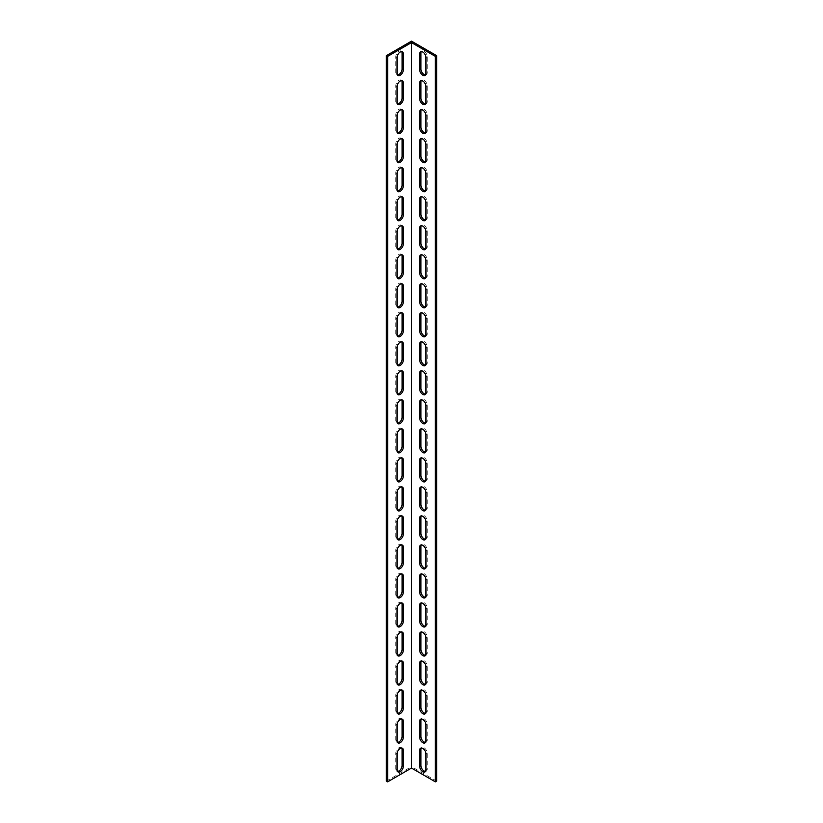 <?xml version="1.0" encoding="UTF-8"?>
<svg xmlns="http://www.w3.org/2000/svg" width="823" height="823" viewBox="0 0 823 823"><rect width="100%" height="100%" fill="white"/><g stroke="black" fill="none" stroke-linecap="round" stroke-linejoin="round"><path stroke-width="0.62" stroke-dasharray="4.12 3.09" d="M386.368 781.12L411.5 766.614L411.5 41.15M436.632 781.12L411.5 766.614M401.696 719.035A4.444 2.562 120 0 0 401.151 718.51A4.444 2.562 120 0 0 397.735 719.703A4.444 2.562 120 0 0 395.791 724.178L395.791 740.134A4.444 2.562 120 0 0 396.717 742.171A4.444 2.562 120 0 0 397.437 742.377M401.696 660.992A4.444 2.562 120 0 0 401.151 660.478A4.444 2.562 120 0 0 397.735 661.671A4.444 2.562 120 0 0 395.791 666.136L395.791 682.102A4.444 2.562 120 0 0 396.717 684.129A4.444 2.562 120 0 0 397.437 684.335M401.696 602.961A4.444 2.562 120 0 0 401.151 602.436A4.444 2.562 120 0 0 397.735 603.629A4.444 2.562 120 0 0 395.791 608.104L395.791 624.06A4.444 2.562 120 0 0 396.717 626.097A4.444 2.562 120 0 0 397.437 626.303M401.696 544.919A4.444 2.562 120 0 0 401.151 544.404A4.444 2.562 120 0 0 397.735 545.598A4.444 2.562 120 0 0 395.791 550.062L395.791 566.029A4.444 2.562 120 0 0 396.717 568.055A4.444 2.562 120 0 0 397.437 568.261M401.696 486.887A4.444 2.562 120 0 0 401.151 486.362A4.444 2.562 120 0 0 397.735 487.555A4.444 2.562 120 0 0 395.791 492.031L395.791 507.986A4.444 2.562 120 0 0 396.717 510.023A4.444 2.562 120 0 0 397.437 510.229M401.696 428.845A4.444 2.562 120 0 0 401.151 428.33A4.444 2.562 120 0 0 397.735 429.524A4.444 2.562 120 0 0 395.791 433.988L395.791 449.955A4.444 2.562 120 0 0 396.717 451.981A4.444 2.562 120 0 0 397.437 452.187M401.696 370.813A4.444 2.562 120 0 0 401.151 370.288A4.444 2.562 120 0 0 397.735 371.482A4.444 2.562 120 0 0 395.791 375.957L395.791 391.913A4.444 2.562 120 0 0 396.717 393.95A4.444 2.562 120 0 0 397.437 394.155M401.696 312.771A4.444 2.562 120 0 0 401.151 312.256A4.444 2.562 120 0 0 397.735 313.44A4.444 2.562 120 0 0 395.791 317.915L395.791 333.871A4.444 2.562 120 0 0 396.717 335.907A4.444 2.562 120 0 0 397.437 336.113M401.696 254.739A4.444 2.562 120 0 0 401.151 254.214A4.444 2.562 120 0 0 397.735 255.408A4.444 2.562 120 0 0 395.791 259.883L395.791 275.839A4.444 2.562 120 0 0 396.717 277.876A4.444 2.562 120 0 0 397.437 278.081M401.696 196.697A4.444 2.562 120 0 0 401.151 196.183A4.444 2.562 120 0 0 397.735 197.366A4.444 2.562 120 0 0 395.791 201.841L395.791 217.797A4.444 2.562 120 0 0 396.717 219.834A4.444 2.562 120 0 0 397.437 220.039M401.696 138.665A4.444 2.562 120 0 0 401.151 138.141A4.444 2.562 120 0 0 397.735 139.334A4.444 2.562 120 0 0 395.791 143.799L395.791 159.765A4.444 2.562 120 0 0 396.717 161.802A4.444 2.562 120 0 0 397.437 162.008M401.696 80.623A4.444 2.562 120 0 0 401.151 80.109A4.444 2.562 120 0 0 397.735 81.292A4.444 2.562 120 0 0 395.791 85.767L395.791 101.723A4.444 2.562 120 0 0 396.717 103.76A4.444 2.562 120 0 0 397.437 103.965M401.696 51.602A4.444 2.562 120 0 0 401.151 51.088A4.444 2.562 120 0 0 397.735 52.281A4.444 2.562 120 0 0 395.791 56.746L395.791 72.712A4.444 2.562 120 0 0 396.717 74.739A4.444 2.562 120 0 0 397.437 74.944M401.696 109.644A4.444 2.562 120 0 0 401.151 109.12A4.444 2.562 120 0 0 397.735 110.313A4.444 2.562 120 0 0 395.791 114.788L395.791 130.744A4.444 2.562 120 0 0 396.717 132.781A4.444 2.562 120 0 0 397.437 132.987M401.696 167.676A4.444 2.562 120 0 0 401.151 167.162A4.444 2.562 120 0 0 397.735 168.355A4.444 2.562 120 0 0 395.791 172.82L395.791 188.786A4.444 2.562 120 0 0 396.717 190.813A4.444 2.562 120 0 0 397.437 191.018M401.696 225.718A4.444 2.562 120 0 0 401.151 225.193A4.444 2.562 120 0 0 397.735 226.387A4.444 2.562 120 0 0 395.791 230.862L395.791 246.818A4.444 2.562 120 0 0 396.717 248.855A4.444 2.562 120 0 0 397.437 249.06M401.696 283.76A4.444 2.562 120 0 0 401.151 283.235A4.444 2.562 120 0 0 397.735 284.429A4.444 2.562 120 0 0 395.791 288.894L395.791 304.86A4.444 2.562 120 0 0 396.717 306.886A4.444 2.562 120 0 0 397.437 307.092M401.696 341.792A4.444 2.562 120 0 0 401.151 341.278A4.444 2.562 120 0 0 397.735 342.461A4.444 2.562 120 0 0 395.791 346.936L395.791 362.892A4.444 2.562 120 0 0 396.717 364.928A4.444 2.562 120 0 0 397.437 365.134M401.696 399.834A4.444 2.562 120 0 0 401.151 399.309A4.444 2.562 120 0 0 397.735 400.503A4.444 2.562 120 0 0 395.791 404.967L395.791 420.934A4.444 2.562 120 0 0 396.717 422.96A4.444 2.562 120 0 0 397.437 423.166M401.696 457.866A4.444 2.562 120 0 0 401.151 457.351A4.444 2.562 120 0 0 397.735 458.534A4.444 2.562 120 0 0 395.791 463.01L395.791 478.965A4.444 2.562 120 0 0 396.717 481.002A4.444 2.562 120 0 0 397.437 481.208M401.696 515.908A4.444 2.562 120 0 0 401.151 515.383A4.444 2.562 120 0 0 397.735 516.577A4.444 2.562 120 0 0 395.791 521.041L395.791 537.008A4.444 2.562 120 0 0 396.717 539.034A4.444 2.562 120 0 0 397.437 539.24M401.696 573.94A4.444 2.562 120 0 0 401.151 573.425A4.444 2.562 120 0 0 397.735 574.608A4.444 2.562 120 0 0 395.791 579.083L395.791 595.039A4.444 2.562 120 0 0 396.717 597.076A4.444 2.562 120 0 0 397.437 597.282M401.696 631.982A4.444 2.562 120 0 0 401.151 631.457A4.444 2.562 120 0 0 397.735 632.65A4.444 2.562 120 0 0 395.791 637.115L395.791 653.081A4.444 2.562 120 0 0 396.717 655.118A4.444 2.562 120 0 0 397.437 655.324M401.696 690.013A4.444 2.562 120 0 0 401.151 689.499A4.444 2.562 120 0 0 397.735 690.682A4.444 2.562 120 0 0 395.791 695.157L395.791 711.113A4.444 2.562 120 0 0 396.717 713.15A4.444 2.562 120 0 0 397.437 713.356M401.696 748.056A4.444 2.562 120 0 0 401.151 747.531A4.444 2.562 120 0 0 397.735 748.724A4.444 2.562 120 0 0 395.791 753.199L395.791 769.155A4.444 2.562 120 0 0 396.717 771.192A4.444 2.562 120 0 0 397.437 771.398M425.563 742.377A4.444 2.562 -120 0 0 426.283 742.171A4.444 2.562 -120 0 0 427.209 740.134L427.209 724.178A4.444 2.562 -120 0 0 425.265 719.703A4.444 2.562 -120 0 0 421.849 718.51A4.444 2.562 -120 0 0 421.304 719.035M425.563 684.335A4.444 2.562 -120 0 0 426.283 684.129A4.444 2.562 -120 0 0 427.209 682.102L427.209 666.136A4.444 2.562 -120 0 0 425.265 661.671A4.444 2.562 -120 0 0 421.849 660.478A4.444 2.562 -120 0 0 421.304 660.992M425.563 626.303A4.444 2.562 -120 0 0 426.283 626.097A4.444 2.562 -120 0 0 427.209 624.06L427.209 608.104A4.444 2.562 -120 0 0 425.265 603.629A4.444 2.562 -120 0 0 421.849 602.436A4.444 2.562 -120 0 0 421.304 602.961M425.563 568.261A4.444 2.562 -120 0 0 426.283 568.055A4.444 2.562 -120 0 0 427.209 566.029L427.209 550.062A4.444 2.562 -120 0 0 425.265 545.598A4.444 2.562 -120 0 0 421.849 544.404A4.444 2.562 -120 0 0 421.304 544.919M425.563 510.229A4.444 2.562 -120 0 0 426.283 510.023A4.444 2.562 -120 0 0 427.209 507.986L427.209 492.031A4.444 2.562 -120 0 0 425.265 487.555A4.444 2.562 -120 0 0 421.849 486.362A4.444 2.562 -120 0 0 421.304 486.887M425.563 452.187A4.444 2.562 -120 0 0 426.283 451.981A4.444 2.562 -120 0 0 427.209 449.955L427.209 433.988A4.444 2.562 -120 0 0 425.265 429.524A4.444 2.562 -120 0 0 421.849 428.33A4.444 2.562 -120 0 0 421.304 428.845M425.563 394.155A4.444 2.562 -120 0 0 426.283 393.95A4.444 2.562 -120 0 0 427.209 391.913L427.209 375.957A4.444 2.562 -120 0 0 425.265 371.482A4.444 2.562 -120 0 0 421.849 370.288A4.444 2.562 -120 0 0 421.304 370.813M425.563 336.113A4.444 2.562 -120 0 0 426.283 335.907A4.444 2.562 -120 0 0 427.209 333.871L427.209 317.915A4.444 2.562 -120 0 0 425.265 313.44A4.444 2.562 -120 0 0 421.849 312.256A4.444 2.562 -120 0 0 421.304 312.771M425.563 278.081A4.444 2.562 -120 0 0 426.283 277.876A4.444 2.562 -120 0 0 427.209 275.839L427.209 259.883A4.444 2.562 -120 0 0 425.265 255.408A4.444 2.562 -120 0 0 421.849 254.214A4.444 2.562 -120 0 0 421.304 254.739M425.563 220.039A4.444 2.562 -120 0 0 426.283 219.834A4.444 2.562 -120 0 0 427.209 217.797L427.209 201.841A4.444 2.562 -120 0 0 425.265 197.366A4.444 2.562 -120 0 0 421.849 196.183A4.444 2.562 -120 0 0 421.304 196.697M425.563 162.008A4.444 2.562 -120 0 0 426.283 161.802A4.444 2.562 -120 0 0 427.209 159.765L427.209 143.799A4.444 2.562 -120 0 0 425.265 139.334A4.444 2.562 -120 0 0 421.849 138.141A4.444 2.562 -120 0 0 421.304 138.665M425.563 103.965A4.444 2.562 -120 0 0 426.283 103.76A4.444 2.562 -120 0 0 427.209 101.723L427.209 85.767A4.444 2.562 -120 0 0 425.265 81.292A4.444 2.562 -120 0 0 421.849 80.109A4.444 2.562 -120 0 0 421.304 80.623M425.563 74.944A4.444 2.562 -120 0 0 426.283 74.739A4.444 2.562 -120 0 0 427.209 72.712L427.209 56.746A4.444 2.562 -120 0 0 425.265 52.281A4.444 2.562 -120 0 0 421.849 51.088A4.444 2.562 -120 0 0 421.304 51.602M425.563 132.987A4.444 2.562 -120 0 0 426.283 132.781A4.444 2.562 -120 0 0 427.209 130.744L427.209 114.788A4.444 2.562 -120 0 0 425.265 110.313A4.444 2.562 -120 0 0 421.849 109.12A4.444 2.562 -120 0 0 421.304 109.644M425.563 191.018A4.444 2.562 -120 0 0 426.283 190.813A4.444 2.562 -120 0 0 427.209 188.786L427.209 172.82A4.444 2.562 -120 0 0 425.265 168.355A4.444 2.562 -120 0 0 421.849 167.162A4.444 2.562 -120 0 0 421.304 167.676M425.563 249.06A4.444 2.562 -120 0 0 426.283 248.855A4.444 2.562 -120 0 0 427.209 246.818L427.209 230.862A4.444 2.562 -120 0 0 425.265 226.387A4.444 2.562 -120 0 0 421.849 225.193A4.444 2.562 -120 0 0 421.304 225.718M425.563 307.092A4.444 2.562 -120 0 0 426.283 306.886A4.444 2.562 -120 0 0 427.209 304.86L427.209 288.894A4.444 2.562 -120 0 0 425.265 284.429A4.444 2.562 -120 0 0 421.849 283.235A4.444 2.562 -120 0 0 421.304 283.76M425.563 365.134A4.444 2.562 -120 0 0 426.283 364.928A4.444 2.562 -120 0 0 427.209 362.892L427.209 346.936A4.444 2.562 -120 0 0 425.265 342.461A4.444 2.562 -120 0 0 421.849 341.278A4.444 2.562 -120 0 0 421.304 341.792M425.563 423.166A4.444 2.562 -120 0 0 426.283 422.96A4.444 2.562 -120 0 0 427.209 420.934L427.209 404.967A4.444 2.562 -120 0 0 425.265 400.503A4.444 2.562 -120 0 0 421.849 399.309A4.444 2.562 -120 0 0 421.304 399.834M425.563 481.208A4.444 2.562 -120 0 0 426.283 481.002A4.444 2.562 -120 0 0 427.209 478.965L427.209 463.01A4.444 2.562 -120 0 0 425.265 458.534A4.444 2.562 -120 0 0 421.849 457.351A4.444 2.562 -120 0 0 421.304 457.866M425.563 539.24A4.444 2.562 -120 0 0 426.283 539.034A4.444 2.562 -120 0 0 427.209 537.008L427.209 521.041A4.444 2.562 -120 0 0 425.265 516.577A4.444 2.562 -120 0 0 421.849 515.383A4.444 2.562 -120 0 0 421.304 515.908M425.563 597.282A4.444 2.562 -120 0 0 426.283 597.076A4.444 2.562 -120 0 0 427.209 595.039L427.209 579.083A4.444 2.562 -120 0 0 425.265 574.608A4.444 2.562 -120 0 0 421.849 573.425A4.444 2.562 -120 0 0 421.304 573.94M425.563 655.324A4.444 2.562 -120 0 0 426.283 655.118A4.444 2.562 -120 0 0 427.209 653.081L427.209 637.115A4.444 2.562 -120 0 0 425.265 632.65A4.444 2.562 -120 0 0 421.849 631.457A4.444 2.562 -120 0 0 421.304 631.982M425.563 713.356A4.444 2.562 -120 0 0 426.283 713.15A4.444 2.562 -120 0 0 427.209 711.113L427.209 695.157A4.444 2.562 -120 0 0 425.265 690.682A4.444 2.562 -120 0 0 421.849 689.499A4.444 2.562 -120 0 0 421.304 690.013M425.563 771.398A4.444 2.562 -120 0 0 426.283 771.192A4.444 2.562 -120 0 0 427.209 769.155L427.209 753.199A4.444 2.562 -120 0 0 425.265 748.724A4.444 2.562 -120 0 0 421.849 747.531A4.444 2.562 -120 0 0 421.304 748.056M427.209 740.134L425.954 740.865M427.209 724.178L425.954 724.898M427.209 682.102L425.954 682.823M427.209 666.136L425.954 666.867M427.209 624.06L425.954 624.791M427.209 608.104L425.954 608.825M427.209 566.029L425.954 566.749M427.209 550.062L425.954 550.793M427.209 507.986L425.954 508.717M427.209 492.031L425.954 492.751M427.209 449.955L425.954 450.675M427.209 433.988L425.954 434.719M427.209 391.913L425.954 392.633M427.209 375.957L425.954 376.677M427.209 333.871L425.954 334.601M427.209 317.915L425.954 318.645M427.209 275.839L425.954 276.559M427.209 259.883L425.954 260.603M427.209 217.797L425.954 218.527M427.209 201.841L425.954 202.561M427.209 159.765L425.954 160.485M427.209 143.799L425.954 144.529M427.209 101.723L425.954 102.453M427.209 85.767L425.954 86.487M427.209 72.712L425.954 73.432M427.209 56.746L425.954 57.476M427.209 130.744L425.954 131.474M427.209 114.788L425.954 115.508M427.209 188.786L425.954 189.506M427.209 172.82L425.954 173.55M427.209 246.818L425.954 247.548M427.209 230.862L425.954 231.582M427.209 304.86L425.954 305.58M427.209 288.894L425.954 289.624M427.209 362.892L425.954 363.622M427.209 346.936L425.954 347.656M427.209 420.934L425.954 421.654M427.209 404.967L425.954 405.698M427.209 478.965L425.954 479.696M427.209 463.01L425.954 463.73M427.209 537.008L425.954 537.728M427.209 521.041L425.954 521.772M427.209 595.039L425.954 595.77M427.209 579.083L425.954 579.804M427.209 653.081L425.954 653.801M427.209 637.115L425.954 637.846M427.209 711.113L425.954 711.844M427.209 695.157L425.954 695.877M427.209 769.155L425.954 769.875M427.209 753.199L425.954 753.919M397.046 724.898L395.791 724.178M397.046 740.865L395.791 740.134M397.046 666.867L395.791 666.136M397.046 682.823L395.791 682.102M397.046 608.825L395.791 608.104M397.046 624.791L395.791 624.06M397.046 550.793L395.791 550.062M397.046 566.749L395.791 566.029M397.046 492.751L395.791 492.031M397.046 508.717L395.791 507.986M397.046 434.719L395.791 433.988M397.046 450.675L395.791 449.955M397.046 376.677L395.791 375.957M397.046 392.633L395.791 391.913M397.046 318.645L395.791 317.915M397.046 334.601L395.791 333.871M397.046 260.603L395.791 259.883M397.046 276.559L395.791 275.839M397.046 202.561L395.791 201.841M397.046 218.527L395.791 217.797M397.046 144.529L395.791 143.799M397.046 160.485L395.791 159.765M397.046 86.487L395.791 85.767M397.046 102.453L395.791 101.723M397.046 57.476L395.791 56.746M397.046 73.432L395.791 72.712M397.046 115.508L395.791 114.788M397.046 131.474L395.791 130.744M397.046 173.55L395.791 172.82M397.046 189.506L395.791 188.786M397.046 231.582L395.791 230.862M397.046 247.548L395.791 246.818M397.046 289.624L395.791 288.894M397.046 305.58L395.791 304.86M397.046 347.656L395.791 346.936M397.046 363.622L395.791 362.892M397.046 405.698L395.791 404.967M397.046 421.654L395.791 420.934M397.046 463.73L395.791 463.01M397.046 479.696L395.791 478.965M397.046 521.772L395.791 521.041M397.046 537.728L395.791 537.008M397.046 579.804L395.791 579.083M397.046 595.77L395.791 595.039M397.046 637.846L395.791 637.115M397.046 653.801L395.791 653.081M397.046 695.877L395.791 695.157M397.046 711.844L395.791 711.113M397.046 753.919L395.791 753.199M397.046 769.875L395.791 769.155M426.283 742.171L425.028 742.891M421.849 718.51L420.584 719.24M426.283 684.129L425.028 684.859M421.849 660.478L420.584 661.198M426.283 626.097L425.028 626.817M421.849 602.436L420.584 603.166M426.283 568.055L425.028 568.786M421.849 544.404L420.584 545.124M426.283 510.023L425.028 510.744M421.849 486.362L420.584 487.093M426.283 451.981L425.028 452.712M421.849 428.33L420.584 429.05M426.283 393.95L425.028 394.67M421.849 370.288L420.584 371.019M426.283 335.907L425.028 336.638M421.849 312.256L420.584 312.977M426.283 277.876L425.028 278.596M421.849 254.214L420.584 254.945M426.283 219.834L425.028 220.564M421.849 196.183L420.584 196.903M426.283 161.802L425.028 162.522M421.849 138.141L420.584 138.871M426.283 103.76L425.028 104.49M421.849 80.109L420.584 80.829M426.283 74.739L425.028 75.469M421.849 51.088L420.584 51.808M426.283 132.781L425.028 133.501M421.849 109.12L420.584 109.85M426.283 190.813L425.028 191.543M421.849 167.162L420.584 167.882M426.283 248.855L425.028 249.575M421.849 225.193L420.584 225.924M426.283 306.886L425.028 307.617M421.849 283.235L420.584 283.966M426.283 364.928L425.028 365.649M421.849 341.278L420.584 341.998M426.283 422.96L425.028 423.691M421.849 399.309L420.584 400.04M426.283 481.002L425.028 481.722M421.849 457.351L420.584 458.072M426.283 539.034L425.028 539.765M421.849 515.383L420.584 516.114M426.283 597.076L425.028 597.807M421.849 573.425L420.584 574.145M426.283 655.118L425.028 655.838M421.849 631.457L420.584 632.187M426.283 713.15L425.028 713.88M421.849 689.499L420.584 690.219M426.283 771.192L425.028 771.912M421.849 747.531L420.584 748.261M402.416 719.24L401.151 718.51M397.972 742.891L396.717 742.171M402.416 661.198L401.151 660.478M397.972 684.859L396.717 684.129M402.416 603.166L401.151 602.436M397.972 626.817L396.717 626.097M402.416 545.124L401.151 544.404M397.972 568.786L396.717 568.055M402.416 487.093L401.151 486.362M397.972 510.744L396.717 510.023M402.416 429.05L401.151 428.33M397.972 452.712L396.717 451.981M402.416 371.019L401.151 370.288M397.972 394.67L396.717 393.95M402.416 312.977L401.151 312.256M397.972 336.638L396.717 335.907M402.416 254.945L401.151 254.214M397.972 278.596L396.717 277.876M402.416 196.903L401.151 196.183M397.972 220.564L396.717 219.834M402.416 138.871L401.151 138.141M397.972 162.522L396.717 161.802M402.416 80.829L401.151 80.109M397.972 104.49L396.717 103.76M402.416 51.808L401.151 51.088M397.972 75.469L396.717 74.739M402.416 109.85L401.151 109.12M397.972 133.501L396.717 132.781M402.416 167.882L401.151 167.162M397.972 191.543L396.717 190.813M402.416 225.924L401.151 225.193M397.972 249.575L396.717 248.855M402.416 283.966L401.151 283.235M397.972 307.617L396.717 306.886M402.416 341.998L401.151 341.278M397.972 365.649L396.717 364.928M402.416 400.04L401.151 399.309M397.972 423.691L396.717 422.96M402.416 458.072L401.151 457.351M397.972 481.722L396.717 481.002M402.416 516.114L401.151 515.383M397.972 539.765L396.717 539.034M402.416 574.145L401.151 573.425M397.972 597.807L396.717 597.076M402.416 632.187L401.151 631.457M397.972 655.838L396.717 655.118M402.416 690.219L401.151 689.499M397.972 713.88L396.717 713.15M402.416 748.261L401.151 747.531M397.972 771.912L396.717 771.192"/><path stroke-width="1.23" d="M435.377 56.386L436.632 55.655L411.5 41.15L386.368 55.655L386.368 781.12L387.623 781.85L411.5 768.065L435.377 781.85L435.377 56.386L411.5 42.601L411.5 768.065M387.623 781.85L387.623 56.386L411.5 42.601M403.332 766.254A4.444 2.562 -60 0 1 401.398 770.719A4.444 2.562 -60 0 1 397.972 771.912A4.444 2.562 -60 0 1 397.046 769.875L397.046 753.919A4.444 2.562 -60 0 1 398.99 749.444A4.444 2.562 -60 0 1 402.416 748.261A4.444 2.562 -60 0 1 403.332 750.288L403.332 766.254L402.077 765.524L402.077 749.568A4.444 2.562 120 0 0 401.696 748.056M403.332 708.212A4.444 2.562 -60 0 1 401.398 712.687A4.444 2.562 -60 0 1 397.972 713.88A4.444 2.562 -60 0 1 397.046 711.844L397.046 695.877A4.444 2.562 -60 0 1 398.99 691.413A4.444 2.562 -60 0 1 402.416 690.219A4.444 2.562 -60 0 1 403.332 692.256L403.332 708.212L402.077 707.492L402.077 691.526A4.444 2.562 120 0 0 401.696 690.013M403.332 650.18A4.444 2.562 -60 0 1 401.398 654.645A4.444 2.562 -60 0 1 397.972 655.838A4.444 2.562 -60 0 1 397.046 653.801L397.046 637.846A4.444 2.562 -60 0 1 398.99 633.371A4.444 2.562 -60 0 1 402.416 632.187A4.444 2.562 -60 0 1 403.332 634.214L403.332 650.18L402.077 649.45L402.077 633.494A4.444 2.562 120 0 0 401.696 631.982M403.332 592.138A4.444 2.562 -60 0 1 401.398 596.613A4.444 2.562 -60 0 1 397.972 597.807A4.444 2.562 -60 0 1 397.046 595.77L397.046 579.804A4.444 2.562 -60 0 1 398.99 575.339A4.444 2.562 -60 0 1 402.416 574.145A4.444 2.562 -60 0 1 403.332 576.182L403.332 592.138L402.077 591.418L402.077 575.452A4.444 2.562 120 0 0 401.696 573.94M403.332 534.106A4.444 2.562 -60 0 1 401.398 538.571A4.444 2.562 -60 0 1 397.972 539.765A4.444 2.562 -60 0 1 397.046 537.728L397.046 521.772A4.444 2.562 -60 0 1 398.99 517.297A4.444 2.562 -60 0 1 402.416 516.114A4.444 2.562 -60 0 1 403.332 518.14L403.332 534.106L402.077 533.376L402.077 517.42A4.444 2.562 120 0 0 401.696 515.908M403.332 476.064A4.444 2.562 -60 0 1 401.398 480.539A4.444 2.562 -60 0 1 397.972 481.722A4.444 2.562 -60 0 1 397.046 479.696L397.046 463.73A4.444 2.562 -60 0 1 398.99 459.265A4.444 2.562 -60 0 1 402.416 458.072A4.444 2.562 -60 0 1 403.332 460.108L403.332 476.064L402.077 475.344L402.077 459.378A4.444 2.562 120 0 0 401.696 457.866M403.332 418.033A4.444 2.562 -60 0 1 401.398 422.497A4.444 2.562 -60 0 1 397.972 423.691A4.444 2.562 -60 0 1 397.046 421.654L397.046 405.698A4.444 2.562 -60 0 1 398.99 401.223A4.444 2.562 -60 0 1 402.416 400.04A4.444 2.562 -60 0 1 403.332 402.066L403.332 418.033L402.077 417.302L402.077 401.346A4.444 2.562 120 0 0 401.696 399.834M403.332 359.99A4.444 2.562 -60 0 1 401.398 364.466A4.444 2.562 -60 0 1 397.972 365.649A4.444 2.562 -60 0 1 397.046 363.622L397.046 347.656A4.444 2.562 -60 0 1 398.99 343.191A4.444 2.562 -60 0 1 402.416 341.998A4.444 2.562 -60 0 1 403.332 344.035L403.332 359.99L402.077 359.27L402.077 343.304A4.444 2.562 120 0 0 401.696 341.792M403.332 301.959A4.444 2.562 -60 0 1 401.398 306.423A4.444 2.562 -60 0 1 397.972 307.617A4.444 2.562 -60 0 1 397.046 305.58L397.046 289.624A4.444 2.562 -60 0 1 398.99 285.149A4.444 2.562 -60 0 1 402.416 283.966A4.444 2.562 -60 0 1 403.332 285.993L403.332 301.959L402.077 301.228L402.077 285.272A4.444 2.562 120 0 0 401.696 283.76M403.332 243.917A4.444 2.562 -60 0 1 401.398 248.392A4.444 2.562 -60 0 1 397.972 249.575A4.444 2.562 -60 0 1 397.046 247.548L397.046 231.582A4.444 2.562 -60 0 1 398.99 227.117A4.444 2.562 -60 0 1 402.416 225.924A4.444 2.562 -60 0 1 403.332 227.961L403.332 243.917L402.077 243.197L402.077 227.23A4.444 2.562 120 0 0 401.696 225.718M403.332 185.885A4.444 2.562 -60 0 1 401.398 190.35A4.444 2.562 -60 0 1 397.972 191.543A4.444 2.562 -60 0 1 397.046 189.506L397.046 173.55A4.444 2.562 -60 0 1 398.99 169.075A4.444 2.562 -60 0 1 402.416 167.882A4.444 2.562 -60 0 1 403.332 169.919L403.332 185.885L402.077 185.154L402.077 169.199A4.444 2.562 120 0 0 401.696 167.676M403.332 127.843A4.444 2.562 -60 0 1 401.398 132.318A4.444 2.562 -60 0 1 397.972 133.501A4.444 2.562 -60 0 1 397.046 131.474L397.046 115.508A4.444 2.562 -60 0 1 398.99 111.043A4.444 2.562 -60 0 1 402.416 109.85A4.444 2.562 -60 0 1 403.332 111.887L403.332 127.843L402.077 127.123L402.077 111.156A4.444 2.562 120 0 0 401.696 109.644M403.332 69.801A4.444 2.562 -60 0 1 401.398 74.276A4.444 2.562 -60 0 1 397.972 75.469A4.444 2.562 -60 0 1 397.046 73.432L397.046 57.476A4.444 2.562 -60 0 1 398.99 53.001A4.444 2.562 -60 0 1 402.416 51.808A4.444 2.562 -60 0 1 403.332 53.845L403.332 69.801L402.077 69.081L402.077 53.125A4.444 2.562 120 0 0 401.696 51.602M403.332 98.822A4.444 2.562 -60 0 1 401.398 103.297A4.444 2.562 -60 0 1 397.972 104.49A4.444 2.562 -60 0 1 397.046 102.453L397.046 86.487A4.444 2.562 -60 0 1 398.99 82.022A4.444 2.562 -60 0 1 402.416 80.829A4.444 2.562 -60 0 1 403.332 82.866L403.332 98.822L402.077 98.102L402.077 82.135A4.444 2.562 120 0 0 401.696 80.623M403.332 156.864A4.444 2.562 -60 0 1 401.398 161.329A4.444 2.562 -60 0 1 397.972 162.522A4.444 2.562 -60 0 1 397.046 160.485L397.046 144.529A4.444 2.562 -60 0 1 398.99 140.054A4.444 2.562 -60 0 1 402.416 138.871A4.444 2.562 -60 0 1 403.332 140.898L403.332 156.864L402.077 156.133L402.077 140.177A4.444 2.562 120 0 0 401.696 138.665M403.332 214.896A4.444 2.562 -60 0 1 401.398 219.371A4.444 2.562 -60 0 1 397.972 220.564A4.444 2.562 -60 0 1 397.046 218.527L397.046 202.561A4.444 2.562 -60 0 1 398.99 198.096A4.444 2.562 -60 0 1 402.416 196.903A4.444 2.562 -60 0 1 403.332 198.94L403.332 214.896L402.077 214.175L402.077 198.209A4.444 2.562 120 0 0 401.696 196.697M403.332 272.938A4.444 2.562 -60 0 1 401.398 277.402A4.444 2.562 -60 0 1 397.972 278.596A4.444 2.562 -60 0 1 397.046 276.559L397.046 260.603A4.444 2.562 -60 0 1 398.99 256.128A4.444 2.562 -60 0 1 402.416 254.945A4.444 2.562 -60 0 1 403.332 256.971L403.332 272.938L402.077 272.207L402.077 256.251A4.444 2.562 120 0 0 401.696 254.739M403.332 330.969A4.444 2.562 -60 0 1 401.398 335.445A4.444 2.562 -60 0 1 397.972 336.638A4.444 2.562 -60 0 1 397.046 334.601L397.046 318.645A4.444 2.562 -60 0 1 398.99 314.17A4.444 2.562 -60 0 1 402.416 312.977A4.444 2.562 -60 0 1 403.332 315.014L403.332 330.969L402.077 330.249L402.077 314.283A4.444 2.562 120 0 0 401.696 312.771M403.332 389.012A4.444 2.562 -60 0 1 401.398 393.476A4.444 2.562 -60 0 1 397.972 394.67A4.444 2.562 -60 0 1 397.046 392.633L397.046 376.677A4.444 2.562 -60 0 1 398.99 372.202A4.444 2.562 -60 0 1 402.416 371.019A4.444 2.562 -60 0 1 403.332 373.045L403.332 389.012L402.077 388.281L402.077 372.325A4.444 2.562 120 0 0 401.696 370.813M403.332 447.043A4.444 2.562 -60 0 1 401.398 451.518A4.444 2.562 -60 0 1 397.972 452.712A4.444 2.562 -60 0 1 397.046 450.675L397.046 434.719A4.444 2.562 -60 0 1 398.99 430.244A4.444 2.562 -60 0 1 402.416 429.05A4.444 2.562 -60 0 1 403.332 431.087L403.332 447.043L402.077 446.323L402.077 430.367A4.444 2.562 120 0 0 401.696 428.845M403.332 505.085A4.444 2.562 -60 0 1 401.398 509.56A4.444 2.562 -60 0 1 397.972 510.744A4.444 2.562 -60 0 1 397.046 508.717L397.046 492.751A4.444 2.562 -60 0 1 398.99 488.286A4.444 2.562 -60 0 1 402.416 487.093A4.444 2.562 -60 0 1 403.332 489.129L403.332 505.085L402.077 504.355L402.077 488.399A4.444 2.562 120 0 0 401.696 486.887M403.332 563.117A4.444 2.562 -60 0 1 401.398 567.592A4.444 2.562 -60 0 1 397.972 568.786A4.444 2.562 -60 0 1 397.046 566.749L397.046 550.793A4.444 2.562 -60 0 1 398.99 546.318A4.444 2.562 -60 0 1 402.416 545.124A4.444 2.562 -60 0 1 403.332 547.161L403.332 563.117L402.077 562.397L402.077 546.441A4.444 2.562 120 0 0 401.696 544.919M403.332 621.159A4.444 2.562 -60 0 1 401.398 625.634A4.444 2.562 -60 0 1 397.972 626.817A4.444 2.562 -60 0 1 397.046 624.791L397.046 608.825A4.444 2.562 -60 0 1 398.99 604.36A4.444 2.562 -60 0 1 402.416 603.166A4.444 2.562 -60 0 1 403.332 605.203L403.332 621.159L402.077 620.439L402.077 604.473A4.444 2.562 120 0 0 401.696 602.961M403.332 679.201A4.444 2.562 -60 0 1 401.398 683.666A4.444 2.562 -60 0 1 397.972 684.859A4.444 2.562 -60 0 1 397.046 682.823L397.046 666.867A4.444 2.562 -60 0 1 398.99 662.392A4.444 2.562 -60 0 1 402.416 661.198A4.444 2.562 -60 0 1 403.332 663.235L403.332 679.201L402.077 678.471L402.077 662.515A4.444 2.562 120 0 0 401.696 660.992M403.332 737.233A4.444 2.562 -60 0 1 401.398 741.708A4.444 2.562 -60 0 1 397.972 742.891A4.444 2.562 -60 0 1 397.046 740.865L397.046 724.898A4.444 2.562 -60 0 1 398.99 720.434A4.444 2.562 -60 0 1 402.416 719.24A4.444 2.562 -60 0 1 403.332 721.277L403.332 737.233L402.077 736.513L402.077 720.547A4.444 2.562 120 0 0 401.696 719.035M419.668 750.288A4.444 2.562 60 0 1 420.584 748.261A4.444 2.562 60 0 1 424.01 749.444A4.444 2.562 60 0 1 425.954 753.919L425.954 769.875A4.444 2.562 60 0 1 425.028 771.912A4.444 2.562 60 0 1 421.602 770.719A4.444 2.562 60 0 1 419.668 766.254L419.668 750.288L420.923 749.568L420.923 765.524A4.444 2.562 -120 0 0 425.563 771.398M419.668 692.256A4.444 2.562 60 0 1 420.584 690.219A4.444 2.562 60 0 1 424.01 691.413A4.444 2.562 60 0 1 425.954 695.877L425.954 711.844A4.444 2.562 60 0 1 425.028 713.88A4.444 2.562 60 0 1 421.602 712.687A4.444 2.562 60 0 1 419.668 708.212L419.668 692.256L420.923 691.526L420.923 707.492A4.444 2.562 -120 0 0 425.563 713.356M419.668 634.214A4.444 2.562 60 0 1 420.584 632.187A4.444 2.562 60 0 1 424.01 633.371A4.444 2.562 60 0 1 425.954 637.846L425.954 653.801A4.444 2.562 60 0 1 425.028 655.838A4.444 2.562 60 0 1 421.602 654.645A4.444 2.562 60 0 1 419.668 650.18L419.668 634.214L420.923 633.494L420.923 649.45A4.444 2.562 -120 0 0 425.563 655.324M419.668 576.182A4.444 2.562 60 0 1 420.584 574.145A4.444 2.562 60 0 1 424.01 575.339A4.444 2.562 60 0 1 425.954 579.804L425.954 595.77A4.444 2.562 60 0 1 425.028 597.807A4.444 2.562 60 0 1 421.602 596.613A4.444 2.562 60 0 1 419.668 592.138L419.668 576.182L420.923 575.452L420.923 591.418A4.444 2.562 -120 0 0 425.563 597.282M419.668 518.14A4.444 2.562 60 0 1 420.584 516.114A4.444 2.562 60 0 1 424.01 517.297A4.444 2.562 60 0 1 425.954 521.772L425.954 537.728A4.444 2.562 60 0 1 425.028 539.765A4.444 2.562 60 0 1 421.602 538.571A4.444 2.562 60 0 1 419.668 534.106L419.668 518.14L420.923 517.42L420.923 533.376A4.444 2.562 -120 0 0 425.563 539.24M419.668 460.108A4.444 2.562 60 0 1 420.584 458.072A4.444 2.562 60 0 1 424.01 459.265A4.444 2.562 60 0 1 425.954 463.73L425.954 479.696A4.444 2.562 60 0 1 425.028 481.722A4.444 2.562 60 0 1 421.602 480.539A4.444 2.562 60 0 1 419.668 476.064L419.668 460.108L420.923 459.378L420.923 475.344A4.444 2.562 -120 0 0 425.563 481.208M419.668 402.066A4.444 2.562 60 0 1 420.584 400.04A4.444 2.562 60 0 1 424.01 401.223A4.444 2.562 60 0 1 425.954 405.698L425.954 421.654A4.444 2.562 60 0 1 425.028 423.691A4.444 2.562 60 0 1 421.602 422.497A4.444 2.562 60 0 1 419.668 418.033L419.668 402.066L420.923 401.346L420.923 417.302A4.444 2.562 -120 0 0 425.563 423.166M419.668 344.035A4.444 2.562 60 0 1 420.584 341.998A4.444 2.562 60 0 1 424.01 343.191A4.444 2.562 60 0 1 425.954 347.656L425.954 363.622A4.444 2.562 60 0 1 425.028 365.649A4.444 2.562 60 0 1 421.602 364.466A4.444 2.562 60 0 1 419.668 359.99L419.668 344.035L420.923 343.304L420.923 359.27A4.444 2.562 -120 0 0 425.563 365.134M419.668 285.993A4.444 2.562 60 0 1 420.584 283.966A4.444 2.562 60 0 1 424.01 285.149A4.444 2.562 60 0 1 425.954 289.624L425.954 305.58A4.444 2.562 60 0 1 425.028 307.617A4.444 2.562 60 0 1 421.602 306.423A4.444 2.562 60 0 1 419.668 301.959L419.668 285.993L420.923 285.272L420.923 301.228A4.444 2.562 -120 0 0 425.563 307.092M419.668 227.961A4.444 2.562 60 0 1 420.584 225.924A4.444 2.562 60 0 1 424.01 227.117A4.444 2.562 60 0 1 425.954 231.582L425.954 247.548A4.444 2.562 60 0 1 425.028 249.575A4.444 2.562 60 0 1 421.602 248.392A4.444 2.562 60 0 1 419.668 243.917L419.668 227.961L420.923 227.23L420.923 243.197A4.444 2.562 -120 0 0 425.563 249.06M419.668 169.919A4.444 2.562 60 0 1 420.584 167.882A4.444 2.562 60 0 1 424.01 169.075A4.444 2.562 60 0 1 425.954 173.55L425.954 189.506A4.444 2.562 60 0 1 425.028 191.543A4.444 2.562 60 0 1 421.602 190.35A4.444 2.562 60 0 1 419.668 185.885L419.668 169.919L420.923 169.199L420.923 185.154A4.444 2.562 -120 0 0 425.563 191.018M419.668 111.887A4.444 2.562 60 0 1 420.584 109.85A4.444 2.562 60 0 1 424.01 111.043A4.444 2.562 60 0 1 425.954 115.508L425.954 131.474A4.444 2.562 60 0 1 425.028 133.501A4.444 2.562 60 0 1 421.602 132.318A4.444 2.562 60 0 1 419.668 127.843L419.668 111.887L420.923 111.156L420.923 127.123A4.444 2.562 -120 0 0 425.563 132.987M419.668 53.845A4.444 2.562 60 0 1 420.584 51.808A4.444 2.562 60 0 1 424.01 53.001A4.444 2.562 60 0 1 425.954 57.476L425.954 73.432A4.444 2.562 60 0 1 425.028 75.469A4.444 2.562 60 0 1 421.602 74.276A4.444 2.562 60 0 1 419.668 69.801L419.668 53.845L420.923 53.125L420.923 69.081A4.444 2.562 -120 0 0 425.563 74.944M419.668 82.866A4.444 2.562 60 0 1 420.584 80.829A4.444 2.562 60 0 1 424.01 82.022A4.444 2.562 60 0 1 425.954 86.487L425.954 102.453A4.444 2.562 60 0 1 425.028 104.49A4.444 2.562 60 0 1 421.602 103.297A4.444 2.562 60 0 1 419.668 98.822L419.668 82.866L420.923 82.135L420.923 98.102A4.444 2.562 -120 0 0 425.563 103.965M419.668 140.898A4.444 2.562 60 0 1 420.584 138.871A4.444 2.562 60 0 1 424.01 140.054A4.444 2.562 60 0 1 425.954 144.529L425.954 160.485A4.444 2.562 60 0 1 425.028 162.522A4.444 2.562 60 0 1 421.602 161.329A4.444 2.562 60 0 1 419.668 156.864L419.668 140.898L420.923 140.177L420.923 156.133A4.444 2.562 -120 0 0 425.563 162.008M419.668 198.94A4.444 2.562 60 0 1 420.584 196.903A4.444 2.562 60 0 1 424.01 198.096A4.444 2.562 60 0 1 425.954 202.561L425.954 218.527A4.444 2.562 60 0 1 425.028 220.564A4.444 2.562 60 0 1 421.602 219.371A4.444 2.562 60 0 1 419.668 214.896L419.668 198.94L420.923 198.209L420.923 214.175A4.444 2.562 -120 0 0 425.563 220.039M419.668 256.971A4.444 2.562 60 0 1 420.584 254.945A4.444 2.562 60 0 1 424.01 256.128A4.444 2.562 60 0 1 425.954 260.603L425.954 276.559A4.444 2.562 60 0 1 425.028 278.596A4.444 2.562 60 0 1 421.602 277.402A4.444 2.562 60 0 1 419.668 272.938L419.668 256.971L420.923 256.251L420.923 272.207A4.444 2.562 -120 0 0 425.563 278.081M419.668 315.014A4.444 2.562 60 0 1 420.584 312.977A4.444 2.562 60 0 1 424.01 314.17A4.444 2.562 60 0 1 425.954 318.645L425.954 334.601A4.444 2.562 60 0 1 425.028 336.638A4.444 2.562 60 0 1 421.602 335.445A4.444 2.562 60 0 1 419.668 330.969L419.668 315.014L420.923 314.283L420.923 330.249A4.444 2.562 -120 0 0 425.563 336.113M419.668 373.045A4.444 2.562 60 0 1 420.584 371.019A4.444 2.562 60 0 1 424.01 372.202A4.444 2.562 60 0 1 425.954 376.677L425.954 392.633A4.444 2.562 60 0 1 425.028 394.67A4.444 2.562 60 0 1 421.602 393.476A4.444 2.562 60 0 1 419.668 389.012L419.668 373.045L420.923 372.325L420.923 388.281A4.444 2.562 -120 0 0 425.563 394.155M419.668 431.087A4.444 2.562 60 0 1 420.584 429.05A4.444 2.562 60 0 1 424.01 430.244A4.444 2.562 60 0 1 425.954 434.719L425.954 450.675A4.444 2.562 60 0 1 425.028 452.712A4.444 2.562 60 0 1 421.602 451.518A4.444 2.562 60 0 1 419.668 447.043L419.668 431.087L420.923 430.367L420.923 446.323A4.444 2.562 -120 0 0 425.563 452.187M419.668 489.129A4.444 2.562 60 0 1 420.584 487.093A4.444 2.562 60 0 1 424.01 488.286A4.444 2.562 60 0 1 425.954 492.751L425.954 508.717A4.444 2.562 60 0 1 425.028 510.744A4.444 2.562 60 0 1 421.602 509.56A4.444 2.562 60 0 1 419.668 505.085L419.668 489.129L420.923 488.399L420.923 504.355A4.444 2.562 -120 0 0 425.563 510.229M419.668 547.161A4.444 2.562 60 0 1 420.584 545.124A4.444 2.562 60 0 1 424.01 546.318A4.444 2.562 60 0 1 425.954 550.793L425.954 566.749A4.444 2.562 60 0 1 425.028 568.786A4.444 2.562 60 0 1 421.602 567.592A4.444 2.562 60 0 1 419.668 563.117L419.668 547.161L420.923 546.441L420.923 562.397A4.444 2.562 -120 0 0 425.563 568.261M419.668 605.203A4.444 2.562 60 0 1 420.584 603.166A4.444 2.562 60 0 1 424.01 604.36A4.444 2.562 60 0 1 425.954 608.825L425.954 624.791A4.444 2.562 60 0 1 425.028 626.817A4.444 2.562 60 0 1 421.602 625.634A4.444 2.562 60 0 1 419.668 621.159L419.668 605.203L420.923 604.473L420.923 620.439A4.444 2.562 -120 0 0 425.563 626.303M419.668 663.235A4.444 2.562 60 0 1 420.584 661.198A4.444 2.562 60 0 1 424.01 662.392A4.444 2.562 60 0 1 425.954 666.867L425.954 682.823A4.444 2.562 60 0 1 425.028 684.859A4.444 2.562 60 0 1 421.602 683.666A4.444 2.562 60 0 1 419.668 679.201L419.668 663.235L420.923 662.515L420.923 678.471A4.444 2.562 -120 0 0 425.563 684.335M419.668 721.277A4.444 2.562 60 0 1 420.584 719.24A4.444 2.562 60 0 1 424.01 720.434A4.444 2.562 60 0 1 425.954 724.898L425.954 740.865A4.444 2.562 60 0 1 425.028 742.891A4.444 2.562 60 0 1 421.602 741.708A4.444 2.562 60 0 1 419.668 737.233L419.668 721.277L420.923 720.547L420.923 736.513A4.444 2.562 -120 0 0 425.563 742.377M397.437 742.377A4.444 2.562 120 0 0 402.077 736.513M397.437 684.335A4.444 2.562 120 0 0 402.077 678.471M397.437 626.303A4.444 2.562 120 0 0 402.077 620.439M397.437 568.261A4.444 2.562 120 0 0 402.077 562.397M397.437 510.229A4.444 2.562 120 0 0 402.077 504.355M397.437 452.187A4.444 2.562 120 0 0 402.077 446.323M397.437 394.155A4.444 2.562 120 0 0 402.077 388.281M397.437 336.113A4.444 2.562 120 0 0 402.077 330.249M397.437 278.081A4.444 2.562 120 0 0 402.077 272.207M397.437 220.039A4.444 2.562 120 0 0 402.077 214.175M397.437 162.008A4.444 2.562 120 0 0 402.077 156.133M397.437 103.965A4.444 2.562 120 0 0 402.077 98.102M397.437 74.944A4.444 2.562 120 0 0 402.077 69.081M397.437 132.987A4.444 2.562 120 0 0 402.077 127.123M397.437 191.018A4.444 2.562 120 0 0 402.077 185.154M397.437 249.06A4.444 2.562 120 0 0 402.077 243.197M397.437 307.092A4.444 2.562 120 0 0 402.077 301.228M397.437 365.134A4.444 2.562 120 0 0 402.077 359.27M397.437 423.166A4.444 2.562 120 0 0 402.077 417.302M397.437 481.208A4.444 2.562 120 0 0 402.077 475.344M397.437 539.24A4.444 2.562 120 0 0 402.077 533.376M397.437 597.282A4.444 2.562 120 0 0 402.077 591.418M397.437 655.324A4.444 2.562 120 0 0 402.077 649.45M397.437 713.356A4.444 2.562 120 0 0 402.077 707.492M397.437 771.398A4.444 2.562 120 0 0 402.077 765.524M421.304 719.035A4.444 2.562 -120 0 0 420.923 720.547M421.304 660.992A4.444 2.562 -120 0 0 420.923 662.515M421.304 602.961A4.444 2.562 -120 0 0 420.923 604.473M421.304 544.919A4.444 2.562 -120 0 0 420.923 546.441M421.304 486.887A4.444 2.562 -120 0 0 420.923 488.399M421.304 428.845A4.444 2.562 -120 0 0 420.923 430.367M421.304 370.813A4.444 2.562 -120 0 0 420.923 372.325M421.304 312.771A4.444 2.562 -120 0 0 420.923 314.283M421.304 254.739A4.444 2.562 -120 0 0 420.923 256.251M421.304 196.697A4.444 2.562 -120 0 0 420.923 198.209M421.304 138.665A4.444 2.562 -120 0 0 420.923 140.177M421.304 80.623A4.444 2.562 -120 0 0 420.923 82.135M421.304 51.602A4.444 2.562 -120 0 0 420.923 53.125M421.304 109.644A4.444 2.562 -120 0 0 420.923 111.156M421.304 167.676A4.444 2.562 -120 0 0 420.923 169.199M421.304 225.718A4.444 2.562 -120 0 0 420.923 227.23M421.304 283.76A4.444 2.562 -120 0 0 420.923 285.272M421.304 341.792A4.444 2.562 -120 0 0 420.923 343.304M421.304 399.834A4.444 2.562 -120 0 0 420.923 401.346M421.304 457.866A4.444 2.562 -120 0 0 420.923 459.378M421.304 515.908A4.444 2.562 -120 0 0 420.923 517.42M421.304 573.94A4.444 2.562 -120 0 0 420.923 575.452M421.304 631.982A4.444 2.562 -120 0 0 420.923 633.494M421.304 690.013A4.444 2.562 -120 0 0 420.923 691.526M421.304 748.056A4.444 2.562 -120 0 0 420.923 749.568M435.377 781.85L436.632 781.12L436.632 55.655M386.368 55.655L387.623 56.386M420.923 736.513L419.668 737.233M420.923 678.471L419.668 679.201M420.923 620.439L419.668 621.159M420.923 562.397L419.668 563.117M420.923 504.355L419.668 505.085M420.923 446.323L419.668 447.043M420.923 388.281L419.668 389.012M420.923 330.249L419.668 330.969M420.923 272.207L419.668 272.938M420.923 214.175L419.668 214.896M420.923 156.133L419.668 156.864M420.923 98.102L419.668 98.822M420.923 69.081L419.668 69.801M420.923 127.123L419.668 127.843M420.923 185.154L419.668 185.885M420.923 243.197L419.668 243.917M420.923 301.228L419.668 301.959M420.923 359.27L419.668 359.99M420.923 417.302L419.668 418.033M420.923 475.344L419.668 476.064M420.923 533.376L419.668 534.106M420.923 591.418L419.668 592.138M420.923 649.45L419.668 650.18M420.923 707.492L419.668 708.212M420.923 765.524L419.668 766.254M403.332 721.277L402.077 720.547M403.332 663.235L402.077 662.515M403.332 605.203L402.077 604.473M403.332 547.161L402.077 546.441M403.332 489.129L402.077 488.399M403.332 431.087L402.077 430.367M403.332 373.045L402.077 372.325M403.332 315.014L402.077 314.283M403.332 256.971L402.077 256.251M403.332 198.94L402.077 198.209M403.332 140.898L402.077 140.177M403.332 82.866L402.077 82.135M403.332 53.845L402.077 53.125M403.332 111.887L402.077 111.156M403.332 169.919L402.077 169.199M403.332 227.961L402.077 227.23M403.332 285.993L402.077 285.272M403.332 344.035L402.077 343.304M403.332 402.066L402.077 401.346M403.332 460.108L402.077 459.378M403.332 518.14L402.077 517.42M403.332 576.182L402.077 575.452M403.332 634.214L402.077 633.494M403.332 692.256L402.077 691.526M403.332 750.288L402.077 749.568"/></g></svg>
